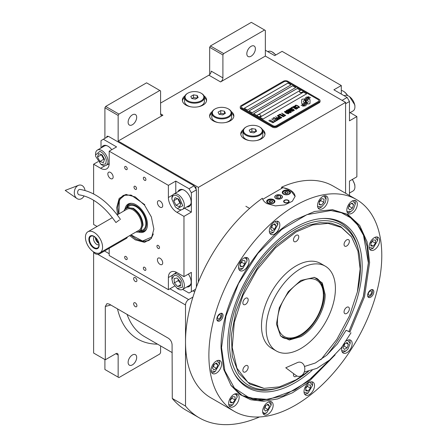 <?xml version="1.0" encoding="UTF-8"?>
<svg xmlns="http://www.w3.org/2000/svg" width="447" height="447" viewBox="0 0 447 447"><rect width="100%" height="100%" fill="white"/><g stroke="black" fill="none" stroke-linecap="round" stroke-linejoin="round"><path stroke-width="0.67" d="M209.665 74.582L209.665 47.309L210.442 45.957L223.684 53.601L264.574 29.994L265.35 30.446L265.35 56.076L220.567 81.93A3.302 1.905 -60 0 0 222.902 77.884L211.219 71.14A3.302 1.905 120 0 1 208.883 75.185L160.596 103.067M104.905 138.363L104.905 107.788L105.682 106.436L118.924 114.086L159.814 90.473L160.596 90.925L160.596 113.856A3.302 1.905 -60 0 0 161.278 115.371A3.302 1.905 -60 0 0 162.931 115.209L118.148 141.062L198.367 187.377L198.367 282.057M212.241 111.538A12.114 6.996 0 0 0 209.621 115.879A12.114 6.996 0 0 0 213.169 120.83A12.114 6.996 0 0 0 226.372 122.344A12.114 6.996 0 0 0 233.854 115.879A12.114 6.996 0 0 0 231.228 111.538M184.98 95.798A12.114 6.996 0 0 0 182.359 100.145A12.114 6.996 0 0 0 185.907 105.09A12.114 6.996 0 0 0 199.111 106.604A12.114 6.996 0 0 0 206.592 100.145A12.114 6.996 0 0 0 203.966 95.798M243.397 129.524A12.114 6.996 0 0 0 240.771 133.871A12.114 6.996 0 0 0 244.325 138.816A12.114 6.996 0 0 0 257.528 140.33A12.114 6.996 0 0 0 265.004 133.871A12.114 6.996 0 0 0 262.383 129.524M265.35 56.076L345.576 102.391L198.367 187.377M222.902 77.884L222.902 54.953L209.665 47.309M105.682 106.436L146.577 82.829L159.814 90.473M128.116 122.266A6.057 3.498 120 0 0 129.373 125.043A6.057 3.498 120 0 0 134.039 123.417A6.057 3.498 120 0 0 136.681 117.321A6.057 3.498 120 0 0 135.43 114.549A6.057 3.498 120 0 0 130.759 116.17A6.057 3.498 120 0 0 128.116 122.266M118.924 114.086L118.148 115.432L118.148 141.062M231.647 113.208A12.114 6.996 180 0 1 233.792 116.555M211.822 113.208A12.114 6.996 0 0 0 209.677 116.555M204.391 97.468A12.114 6.996 180 0 1 206.536 100.815M184.561 97.468A12.114 6.996 0 0 0 182.415 100.815M262.802 131.195A12.114 6.996 180 0 1 264.948 134.541M242.978 131.195A12.114 6.996 0 0 0 240.827 134.541M104.905 107.788L118.148 115.432M192.92 290.807L194.68 291.824M192.942 297.087L188.634 299.574A4.409 2.542 120 0 0 185.516 304.971L185.516 406.088A145.392 83.947 120 0 0 199.273 417.844A145.392 83.947 120 0 0 259.528 416.956M345.576 193.244L345.576 102.391M246.817 53.735A6.057 3.498 120 0 0 248.068 56.512A6.057 3.498 120 0 0 252.739 54.886A6.057 3.498 120 0 0 255.382 48.79A6.057 3.498 120 0 0 254.125 46.019A6.057 3.498 120 0 0 249.46 47.639A6.057 3.498 120 0 0 246.817 53.735M223.684 53.601L222.902 54.953M210.442 45.957L251.331 22.35L264.574 29.994M104.905 359.55L104.905 369.501L118.148 377.145L118.148 355.052A3.302 1.905 -60 0 0 117.46 353.538A3.302 1.905 -60 0 0 115.812 353.7L105.296 359.774L93.613 353.029L93.613 251.907A4.409 2.542 -60 0 1 93.613 251.896M136.916 305.692A2.313 1.335 -120 0 0 135.905 303.362A2.313 1.335 -120 0 0 134.122 302.742A2.313 1.335 -120 0 0 133.647 303.804A2.313 1.335 -120 0 0 134.653 306.128A2.313 1.335 -120 0 0 136.436 306.748A2.313 1.335 -120 0 0 136.916 305.692M136.916 280.509A2.313 1.335 -120 0 0 135.905 278.179A2.313 1.335 -120 0 0 134.122 277.559A2.313 1.335 -120 0 0 133.647 278.621A2.313 1.335 -120 0 0 134.653 280.945A2.313 1.335 -120 0 0 136.436 281.565A2.313 1.335 -120 0 0 136.916 280.509M105.296 359.774L105.296 306.48L106.939 303.63L109.191 304.072L168.312 338.206C170.57 339.754 171.821 341.899 172.078 344.654L172.279 398.445L185.516 406.088M172.279 398.445A145.392 83.947 120 0 0 186.036 410.201L199.273 417.844M160.596 345.911L160.596 352.638L159.814 353.985L118.924 377.592L118.148 377.145M128.116 362.394A6.057 3.498 120 0 0 129.373 365.165A6.057 3.498 120 0 0 134.039 363.545A6.057 3.498 120 0 0 136.681 357.449A6.057 3.498 120 0 0 135.43 354.678A6.057 3.498 120 0 0 130.759 356.298A6.057 3.498 120 0 0 128.116 362.394M304.463 99.592L304.463 99.547A9.588 5.537 0 0 1 304.496 99.083L303.044 99.083A1.375 0.793 0 0 0 301.669 99.877L301.669 103.106A1.375 0.793 0 0 0 302.071 103.67A1.375 0.793 0 0 0 303.044 103.9L303.228 103.9A6.387 3.688 0 0 0 304.53 102.659A2.419 1.397 0 0 1 304.139 102.48A2.419 1.397 0 0 1 303.435 101.491A2.419 1.397 0 0 1 304.558 100.312A9.588 5.537 180 0 1 304.463 99.592A9.588 5.537 180 0 1 304.463 99.569M304.502 102.698A2.419 1.397 180 0 1 304.139 102.525A2.419 1.397 180 0 1 303.435 101.536A2.419 1.397 180 0 1 303.435 101.514L303.435 101.491M320.058 100.636A3.302 1.905 180 0 0 319.091 99.29L287.941 81.304A3.302 1.905 180 0 0 283.264 81.304L241.207 105.587A3.302 1.905 180 0 0 240.24 106.934A3.302 1.905 180 0 0 241.207 108.28L241.207 109.135L272.363 127.121A3.302 1.905 180 0 0 277.034 127.121L319.091 102.844A3.302 1.905 180 0 0 320.058 101.491L320.058 100.636A3.302 1.905 180 0 1 319.091 101.989L319.091 102.844M241.207 109.135A3.302 1.905 180 0 1 240.24 107.788L240.24 106.934M276.257 125.775L318.314 101.491A2.201 1.274 0 0 0 318.957 100.592A2.201 1.274 0 0 0 318.314 99.692L287.158 81.706A2.201 1.274 0 0 0 284.046 81.706L241.983 105.989A2.201 1.274 0 0 0 241.341 106.889A2.201 1.274 0 0 0 241.983 107.788L273.139 125.775A2.201 1.274 0 0 0 276.257 125.775L276.257 125.819A2.201 1.274 180 0 1 273.139 125.819L241.983 107.833A2.201 1.274 180 0 1 241.341 106.934A2.201 1.274 180 0 1 241.341 106.911M291.053 84.857L287.941 83.058L244.325 108.235L247.437 110.035L291.053 84.857M295.724 87.551L292.612 85.751L248.996 110.934L252.108 112.733L295.724 87.551M300.401 90.249L297.283 88.45L253.667 113.633L256.785 115.432L300.401 90.249M306.631 93.848L303.513 92.048L259.897 117.231L263.015 119.031L306.631 93.848M305.24 101.609A8.381 4.839 180 0 1 305.24 101.631L305.24 101.586A8.381 4.839 0 0 1 305.206 102.033A5.677 3.28 0 0 1 303.474 104.101A65.262 37.677 0 0 1 301.122 105.336L303.854 105.084A10.113 5.839 0 0 0 305.228 103.95A5.275 3.045 0 0 0 305.849 102.514A5.275 3.045 0 0 0 305.821 102.173L305.821 102.218A197.261 113.89 180 0 1 305.597 100.977A8.309 4.8 180 0 1 305.558 100.514A8.309 4.8 180 0 1 305.558 100.491M305.24 101.586A8.381 4.839 0 0 0 304.988 100.407A6.012 3.47 0 0 1 304.804 99.547A6.012 3.47 0 0 1 305.022 98.619L305.022 98.664A6.012 3.47 0 0 0 304.804 99.575M305.558 100.514L305.558 100.469A8.309 4.8 0 0 1 305.748 99.457A5.459 3.151 0 0 1 307.34 97.826A39.185 22.624 0 0 1 309.218 96.87L306.486 97.111A6.342 3.66 0 0 0 305.022 98.619M305.558 100.469A8.309 4.8 0 0 0 305.597 100.933A197.261 113.89 0 0 0 305.821 102.173M306.106 103.05L306.106 103.095A8.381 4.839 180 0 0 306.173 102.486A8.381 4.839 180 0 1 306.173 102.486L306.173 102.441A8.381 4.839 0 0 1 306.106 103.05A6.331 3.654 0 0 1 304.72 104.911A13.751 7.94 0 0 1 302.524 106.14L305.206 105.883A5.979 3.453 0 0 0 306.782 103.995A7.264 4.196 0 0 0 306.854 103.408A7.264 4.196 0 0 0 306.703 102.559L306.703 102.603A15.919 9.191 180 0 1 306.452 101.609A5.168 2.984 180 0 1 306.435 101.34A5.168 2.984 180 0 1 306.435 101.318L306.435 101.296A5.168 2.984 0 0 0 306.452 101.564A15.919 9.191 0 0 0 306.703 102.559M306.173 102.441A8.381 4.839 0 0 0 305.988 101.424A6.258 3.615 0 0 1 305.843 100.653A6.258 3.615 0 0 1 305.994 99.865L305.994 99.91A6.258 3.615 0 0 0 305.843 100.676M306.435 101.296A5.168 2.984 0 0 1 306.977 99.966A8.694 5.018 0 0 1 308.642 98.636A22.121 12.773 0 0 1 310.576 97.653L307.927 97.921A6.532 3.772 0 0 0 305.994 99.865M307.201 103.9L308.653 103.9A1.375 0.793 0 0 0 310.028 103.106L310.028 99.877A1.375 0.793 0 0 0 308.653 99.083L308.475 99.083A6.381 3.688 0 0 0 307.173 100.318A2.419 1.397 0 0 1 308.274 101.491A2.419 1.397 0 0 1 307.145 102.67A9.605 5.543 0 0 1 307.234 103.436A9.605 5.543 0 0 1 307.201 103.9A9.605 5.543 180 0 0 307.234 103.48L307.234 103.436M304.463 99.547A9.588 5.537 0 0 0 304.558 100.312M295.277 106.017L295.657 106.28L295.679 105.693L296.529 105.492L298.931 106.878L298.579 107.364L297.562 107.381L298.808 107.71L299.518 107.302L298.685 106.347L296.584 105.263L295.517 105.207L295.081 105.559L295.277 106.017M297.361 108.643L297.763 108.314L297.562 107.856L295.69 106.643L294.349 106.174L293.361 106.548L295.439 108.224L297.361 108.643M296.244 109.291L292.573 106.911L291.226 107.688L291.723 107.973L292.846 107.33L296.244 109.291M293.925 110.627L294.327 110.297L294.132 109.839L292.254 108.627L290.913 108.152L289.93 108.532L292.003 110.202L293.925 110.627M288.091 109.498L290.634 111.571L287.348 109.928L291.243 112.175L291.578 111.985L288.656 109.649L292.696 111.337L293.031 111.141L289.136 108.895L291.98 110.795L288.091 109.498M287.723 111.912L289.779 112.929L290.941 112.348L287.047 110.102L286.046 110.772L287.723 111.912M288.365 113.834L288.768 113.51L288.572 113.046L286.695 111.834L285.354 111.364L284.37 111.744L286.443 113.415L288.365 113.834M281.783 113.141L283.381 114.32L282.415 114.879L282.912 115.17L283.879 114.605L284.957 115.231L283.839 115.874L284.337 116.164L285.678 115.387L281.599 113.292M280.14 114.086L284.035 116.337L279.956 114.236M283.292 116.768L279.621 114.387L278.274 115.164L278.772 115.449L279.895 114.806L283.292 116.768M277.978 115.337L281.873 117.583L277.794 115.488M278.727 117.969L280.185 118.466L281.353 117.885L277.229 115.767L278.973 116.773L278.196 117.315L278.727 117.969M277.045 118.936L278.503 119.433L279.671 118.857L275.553 116.74L277.291 117.74L276.52 118.287L277.045 118.936M272.754 118.354L273.251 118.639L274.369 117.991L275.698 118.757L274.726 119.321L275.223 119.606L276.196 119.047L277.269 119.667L276.151 120.316L276.648 120.601L277.989 119.824L274.095 117.578L272.754 118.354M274.519 121.355L274.933 121.595L276.347 120.774L275.933 120.534L275.335 120.88L271.636 118.997L275.112 121.008L274.519 121.355M272.799 122.344L273.212 122.584L274.631 121.763L273.62 121.869L269.915 119.992L273.396 121.997L272.799 122.344M269.021 120.506L272.916 122.757L268.837 120.662M297.227 108.051L296.629 108.392L295.663 108.096L293.953 106.978L294.26 106.509L297.004 107.705L297.16 108.23L296.031 108.308L293.897 106.816M293.796 110.035L293.198 110.375L292.226 110.074L290.516 108.956L290.829 108.492L293.567 109.683L293.729 110.213L292.595 110.292L290.466 108.8M289.058 111.521L290.22 112.191L289.511 112.599L288.622 112.348L288.354 111.929L289.058 111.521M287.421 111.61L286.583 111.04L287.32 110.515L288.561 111.236L287.421 111.655L286.583 111.04M288.237 113.242L287.639 113.588L286.667 113.287L284.957 112.169L285.27 111.7L288.008 112.895L288.17 113.421L287.035 113.499L284.901 112.007M278.732 117.583L279.47 117.058L280.71 117.779L279.811 118.204L278.732 117.583L279.28 118.075L280.001 118.231L280.71 117.779M277.051 118.55L277.788 118.03L279.034 118.746L278.129 119.17L277.051 118.55L277.352 118.902L278.325 119.198L279.034 118.746M244.358 108.258L287.941 83.103L291.014 84.88M249.035 110.957L292.612 85.802L295.69 87.573M253.706 113.655L297.283 88.495L300.362 90.272M259.936 117.254L303.513 92.093L306.592 93.87M318.957 100.636L318.957 100.592A2.201 1.274 180 0 1 318.957 100.636A2.201 1.274 180 0 1 318.314 101.536L276.257 125.819M241.207 108.28L272.363 126.272L272.363 127.121M319.091 101.989L277.034 126.272A3.302 1.905 180 0 1 272.363 126.272M305.24 101.631A8.381 4.839 180 0 1 305.206 102.078A5.677 3.28 180 0 1 303.474 104.145A65.262 37.677 180 0 1 301.194 105.347M306.486 97.111L306.486 97.155A6.342 3.66 0 0 0 305.022 98.664M307.329 97.234L306.486 97.155M308.307 96.736L307.329 97.278M309.145 96.904L308.307 96.781M305.849 102.536A5.275 3.045 0 0 0 305.821 102.218M306.854 103.43A7.264 4.196 0 0 0 306.703 102.603M310.503 97.686L307.927 97.966A6.532 3.772 0 0 0 305.994 99.91M306.106 103.095A6.331 3.654 180 0 1 304.72 104.956A13.751 7.94 180 0 1 302.602 106.151M310.028 103.106L310.028 99.921A1.375 0.793 0 0 0 308.653 99.128L308.475 99.128A6.381 3.688 0 0 0 307.195 100.329M308.274 101.491L308.274 101.536A2.419 1.397 180 0 1 308.274 101.536A2.419 1.397 180 0 1 307.156 102.715M304.491 99.128L303.044 99.128A1.375 0.793 0 0 0 301.669 99.921M295.517 105.207L295.182 105.447M296.104 105.157L295.791 105.196M296.584 105.263L296.104 105.207M296.992 105.414L296.584 105.308M297.439 105.632L296.992 105.458M298.685 106.347L297.439 105.676M299.06 106.609L298.685 106.392M298.071 107.375L297.786 107.297M298.35 107.403L298.071 107.42M298.914 107.174L298.579 107.409M297.758 108.319L295.238 106.47L294.037 106.207L293.366 106.593M296.428 109.185L292.573 106.956L291.265 107.71M294.327 110.303L291.802 108.453L290.6 108.191L289.935 108.571M290.634 111.571L287.387 109.951M291.545 112.001L288.656 109.649M292.992 111.163L288.952 109.046M291.98 110.795L288.125 109.526M290.902 112.37L287.047 110.146L286.058 110.8M290.22 112.191L289.315 112.661L288.321 112.046M288.561 111.236L287.421 111.655M288.768 113.516L286.242 111.661L285.041 111.398L284.37 111.784M283.381 114.32L282.454 114.901M284.957 115.231L283.879 115.896M285.639 115.41L281.783 113.186M283.996 116.36L280.14 114.13M283.476 116.661L279.621 114.432L278.313 115.186M281.833 117.606L277.978 115.382M281.314 117.907L277.269 115.79M278.973 116.773L278.207 117.343M279.632 118.88L275.592 116.762M277.291 117.74L276.531 118.31M275.698 118.757L274.765 119.343M277.269 119.667L276.19 120.338M277.95 119.846L274.095 117.622L272.793 118.377M276.313 120.796L275.335 120.925L271.675 119.019M275.112 121.008L274.553 121.377M274.592 121.785L273.62 121.914L269.954 120.014M273.396 121.997L272.838 122.366M272.877 122.78L269.021 120.55M299.423 91.501A1.76 1.017 0 0 0 299.417 91.601A1.76 1.017 0 0 0 299.898 92.3A1.76 1.017 180 0 0 301.831 92.546A1.76 1.017 180 0 0 302.943 91.601L302.943 91.4A1.76 1.017 180 0 1 301.831 92.345A1.76 1.017 180 0 1 299.898 92.099A1.76 1.017 0 0 1 299.417 91.4A1.76 1.017 0 0 1 299.607 90.937A2.095 2.095 0 0 1 302.748 90.937A1.76 1.017 180 0 1 302.943 91.4M302.463 90.696A1.76 1.017 180 0 1 302.748 90.937M257.366 115.779A1.76 1.017 0 0 0 257.36 115.879A1.76 1.017 0 0 0 257.841 116.583A1.76 1.017 180 0 0 259.774 116.829A1.76 1.017 180 0 0 260.88 115.879L260.88 115.678A1.76 1.017 180 0 1 259.774 116.628A1.76 1.017 180 0 1 257.841 116.376A1.76 1.017 0 0 1 257.36 115.678A1.76 1.017 0 0 1 257.55 115.22A2.095 2.095 0 0 1 260.69 115.22A1.76 1.017 180 0 1 260.88 115.678M260.4 114.98A1.76 1.017 180 0 1 260.69 115.22M262.741 199.317L282.867 187.701A16.522 9.538 180 0 1 290.276 190.171A16.522 9.538 180 0 1 295.109 196.635M281.241 195.384A3.744 2.162 0 0 0 277.157 194.914A3.744 2.162 0 0 0 274.849 196.915A3.744 2.162 0 0 0 275.944 198.44A3.744 2.162 0 0 0 280.023 198.909A3.744 2.162 0 0 0 282.336 196.915A3.744 2.162 0 0 0 281.241 195.384M288.326 200.284A2.755 1.592 180 0 1 289.136 201.413A2.755 1.592 180 0 1 287.432 202.877A2.755 1.592 180 0 1 284.432 202.536A2.755 1.592 180 0 1 283.627 201.413A2.755 1.592 180 0 1 285.326 199.943A2.755 1.592 180 0 1 288.326 200.284M289.298 190.729A4.129 2.386 0 0 0 284.8 190.215A4.129 2.386 0 0 0 282.253 192.417A4.129 2.386 0 0 0 283.459 194.104A4.129 2.386 0 0 0 287.963 194.618A4.129 2.386 0 0 0 290.511 192.417A4.129 2.386 0 0 0 289.298 190.729M273.726 199.725A4.129 2.386 0 0 0 269.223 199.206A4.129 2.386 0 0 0 266.675 201.413A4.129 2.386 0 0 0 267.882 203.094A4.129 2.386 0 0 0 272.385 203.614A4.129 2.386 0 0 0 274.933 201.413A4.129 2.386 0 0 0 273.726 199.725M283.655 191.428L283.968 191.249A3.414 1.972 0 0 0 283.968 194.037A3.414 1.972 0 0 0 288.796 194.037A3.414 1.972 0 0 0 288.796 191.249A3.414 1.972 0 0 0 283.968 191.249L283.655 191.428A3.855 2.224 0 0 0 282.526 193.003A3.855 2.224 0 0 0 282.571 193.333M289.108 191.428L288.796 191.249L289.108 191.428A3.855 2.224 0 0 1 290.237 193.003L290.237 193.272M288.226 192.925L287.728 191.864L285.884 191.579L284.538 192.355L285.03 193.422L286.873 193.707L288.226 192.925M285.884 191.579L285.644 193.517M287.114 193.568L285.884 193.378M287.728 191.864L287.728 193.21M290.192 193.333A3.855 2.224 0 0 0 290.237 193.003M268.077 200.418L268.39 200.239A3.414 1.972 0 0 0 268.39 203.027A3.414 1.972 0 0 0 273.218 203.027A3.414 1.972 0 0 0 273.218 200.239A3.414 1.972 0 0 0 268.39 200.239L268.077 200.418A3.855 2.224 0 0 0 266.948 201.994A3.855 2.224 0 0 0 266.993 202.329M273.53 200.418L273.218 200.239L273.53 200.418A3.855 2.224 0 0 1 274.659 201.994L274.659 202.267M272.648 201.921L272.15 200.854L270.312 200.569L268.96 201.351L269.452 202.413L271.295 202.698L272.648 201.921M270.312 200.569L270.066 202.508M271.536 202.558L270.312 202.368M272.15 200.854L272.15 202.206M274.614 202.329A3.855 2.224 0 0 0 274.659 201.994M288.527 200.854A2.352 1.358 180 0 1 287.717 202.53A2.352 1.358 180 0 1 284.717 202.368A2.352 1.358 0 0 1 284.231 200.854A2.352 1.358 0 0 1 288.047 200.452A2.352 1.358 180 0 1 288.527 200.854L288.896 201.329A2.755 1.592 180 0 1 289.092 201.692M284.231 200.854L283.867 201.329A2.755 1.592 0 0 0 283.672 201.692M275.866 195.339L275.866 195.339A3.855 2.224 0 0 0 275.866 198.485A3.855 2.224 0 0 0 281.319 198.485A3.855 2.224 0 0 0 281.319 195.339L281.319 195.339A3.855 2.224 0 0 0 275.866 195.339M280.392 195.875L277.933 195.495L276.134 196.535L276.794 197.954L279.252 198.334L281.051 197.295L280.392 195.875L280.392 197.675M277.933 195.495L277.933 198.127M335.116 354.879L307.352 383.124L292.45 392.79L277.665 398.925L263.59 401.289L250.801 399.774L239.815 394.444L231.071 385.521L223.606 369.099L221.064 348.302C220.036 303.066 255.65 241.386 295.338 219.656L314.621 211.459L332.574 209.71L347.917 214.487L359.69 225.444L367.088 241.827L369.613 262.54L364.517 296.707L349.917 332.076M356.471 199.535L333.104 186.047A122.266 70.587 120 0 0 281.599 187.164L290.276 190.092L295.115 196.378L292.332 201.256L284.912 204.871L275.369 205.911L266.909 203.586C264.512 202.173 262.987 200.401 262.344 198.278A122.266 70.587 120 0 0 185.516 341.843A122.266 70.587 120 0 0 210.839 397.813L234.206 411.301A122.266 70.587 120 0 0 328.422 378.548A122.266 70.587 120 0 0 381.788 255.505A122.266 70.587 120 0 0 356.471 199.535A122.266 70.587 120 0 0 262.255 232.295A122.266 70.587 120 0 0 208.883 355.331A122.266 70.587 120 0 0 234.206 411.301M281.599 187.164L281.599 188.433M216.84 319.057A4.409 2.542 -60 0 1 218.762 314.627A4.409 2.542 -60 0 1 222.153 313.448A4.409 2.542 -60 0 1 223.07 315.465A4.409 2.542 -60 0 1 221.148 319.896A4.409 2.542 -60 0 1 217.75 321.075A4.409 2.542 -60 0 1 216.84 319.057M367.607 295.378A4.409 2.542 -60 0 1 369.529 290.947A4.409 2.542 -60 0 1 372.927 289.762A4.409 2.542 -60 0 1 373.837 291.779A4.409 2.542 -60 0 1 371.915 296.216A4.409 2.542 -60 0 1 368.518 297.395A4.409 2.542 -60 0 1 367.607 295.378M238.514 267.267A7.437 4.291 120 0 0 240.056 270.67A7.437 4.291 120 0 0 245.783 268.675A7.437 4.291 120 0 0 249.029 261.193A7.437 4.291 120 0 0 247.487 257.79A7.437 4.291 120 0 0 241.76 259.785A7.437 4.291 120 0 0 238.514 267.267M269.317 230.965A7.437 4.291 120 0 0 270.854 234.368A7.437 4.291 120 0 0 276.587 232.379A7.437 4.291 120 0 0 279.833 224.897A7.437 4.291 120 0 0 278.291 221.494A7.437 4.291 120 0 0 272.564 223.483A7.437 4.291 120 0 0 269.317 230.965M317.515 205.57A7.437 4.291 120 0 0 319.057 208.972A7.437 4.291 120 0 0 324.785 206.978A7.437 4.291 120 0 0 328.031 199.496A7.437 4.291 120 0 0 326.494 196.093A7.437 4.291 120 0 0 320.762 198.082A7.437 4.291 120 0 0 317.515 205.57M346.805 210.202A7.437 4.291 120 0 0 348.347 213.605A7.437 4.291 120 0 0 354.074 211.615A7.437 4.291 120 0 0 357.321 204.134A7.437 4.291 120 0 0 355.778 200.731A7.437 4.291 120 0 0 350.051 202.72A7.437 4.291 120 0 0 346.805 210.202M369.082 246.755A7.437 4.291 120 0 0 370.624 250.164A7.437 4.291 120 0 0 376.352 248.169A7.437 4.291 120 0 0 379.598 240.687A7.437 4.291 120 0 0 378.056 237.284A7.437 4.291 120 0 0 372.329 239.274A7.437 4.291 120 0 0 369.082 246.755M342.173 346.693A7.437 4.291 120 0 0 341.648 349.643A7.437 4.291 120 0 0 343.184 353.052A7.437 4.291 120 0 0 348.917 351.057A7.437 4.291 120 0 0 352.163 343.575A7.437 4.291 120 0 0 350.621 340.173A7.437 4.291 120 0 0 346.185 341.011M304.01 391.639A7.437 4.291 120 0 0 305.552 395.042A7.437 4.291 120 0 0 311.28 393.053A7.437 4.291 120 0 0 314.526 385.571A7.437 4.291 120 0 0 312.984 382.163A7.437 4.291 120 0 0 307.257 384.157A7.437 4.291 120 0 0 304.01 391.639M262.64 411.346A7.437 4.291 120 0 0 264.183 414.749A7.437 4.291 120 0 0 269.91 412.754A7.437 4.291 120 0 0 273.156 405.273A7.437 4.291 120 0 0 271.62 401.87A7.437 4.291 120 0 0 265.887 403.859A7.437 4.291 120 0 0 262.64 411.346M228.624 403.479A7.437 4.291 120 0 0 230.166 406.882A7.437 4.291 120 0 0 235.893 404.893A7.437 4.291 120 0 0 239.139 397.411A7.437 4.291 120 0 0 237.603 394.003A7.437 4.291 120 0 0 231.87 395.997A7.437 4.291 120 0 0 228.624 403.479M211.073 370.155A7.437 4.291 120 0 0 212.616 373.558A7.437 4.291 120 0 0 218.343 371.563A7.437 4.291 120 0 0 221.589 364.082A7.437 4.291 120 0 0 220.053 360.679A7.437 4.291 120 0 0 214.32 362.673A7.437 4.291 120 0 0 211.073 370.155M332.06 209.665L346.878 214.348L356.08 221.986L362.919 232.809L367.127 246.403L368.551 262.249L363.472 296.3L348.928 331.534M329.506 360.098L307.268 381.799L283.739 395.735L261.311 400.495L242.24 395.589L230.769 385.096M320.873 359.74L336.887 339.312L349.42 316.023L357.393 291.869L360.126 268.915L357.935 250.99L351.504 236.837L341.324 227.439L328.076 223.377L312.66 224.914L296.115 231.954L275.553 247.744L257.165 269.703L242.911 295.484L234.301 322.371L232.239 347.515L236.949 368.239L247.929 382.347L264.026 388.354L279.498 386.845L296.115 379.782L308.296 371.401M351.37 236.647L340.798 226.674L331.059 223.07L319.94 222.623L307.882 225.361L295.338 231.177L276.671 245.152L259.618 264.311L245.638 287.019L235.938 311.302L231.35 335.088L232.278 356.309L238.637 373.156L249.873 384.163L263.797 388.331M300.792 280.448L314.437 277.397L322.298 282.962L325.142 294.506C325.477 309.341 313.805 329.562 300.792 336.692L289.371 339.999L280.615 335.971L276.469 324.109L279.28 307.799L288.242 291.712L300.792 280.448M313.984 277.313L317.085 278.548L322.315 284.571L324.153 294.176C324.488 308.883 312.911 328.936 300.01 335.999L290.773 339.212L282.94 337.692L280.319 335.619M300.792 348.543A48.963 28.267 -60 0 1 276.307 350.968A48.963 28.267 -60 0 1 268.803 311.738A48.963 28.267 -60 0 1 300.792 268.591A48.963 28.267 120 0 1 325.271 266.166A48.963 28.267 120 0 1 332.775 305.402A48.963 28.267 120 0 1 300.792 348.543M276.307 350.968L271.636 348.269A48.963 28.267 -60 0 1 264.132 309.039A48.963 28.267 -60 0 1 296.115 265.892A48.963 28.267 120 0 1 320.594 263.467L325.271 266.166M346.704 307.329A3.744 2.162 120 0 0 344.257 310.631A3.744 2.162 120 0 0 344.833 313.632A3.744 2.162 120 0 0 346.704 313.448A3.744 2.162 120 0 0 349.152 310.145A3.744 2.162 120 0 0 348.576 307.145A3.744 2.162 120 0 0 346.704 307.329M346.704 239.877A3.744 2.162 120 0 0 344.257 243.179A3.744 2.162 120 0 0 344.833 246.18A3.744 2.162 120 0 0 346.704 245.995A3.744 2.162 120 0 0 349.152 242.693A3.744 2.162 120 0 0 348.576 239.693A3.744 2.162 120 0 0 346.704 239.877M296.115 235.362A3.744 2.162 120 0 0 293.668 238.659A3.744 2.162 120 0 0 294.243 241.659A3.744 2.162 120 0 0 296.115 241.475A3.744 2.162 120 0 0 298.562 238.178A3.744 2.162 120 0 0 297.987 235.178A3.744 2.162 120 0 0 296.115 235.362M245.526 298.294A3.744 2.162 120 0 0 243.079 301.591A3.744 2.162 120 0 0 243.654 304.597A3.744 2.162 120 0 0 245.526 304.407A3.744 2.162 120 0 0 247.973 301.11A3.744 2.162 120 0 0 247.398 298.11A3.744 2.162 120 0 0 245.526 298.294M245.526 365.747A3.744 2.162 120 0 0 243.079 369.043A3.744 2.162 120 0 0 243.654 372.044A3.744 2.162 120 0 0 245.526 371.859A3.744 2.162 120 0 0 247.973 368.563A3.744 2.162 120 0 0 247.398 365.562A3.744 2.162 120 0 0 245.526 365.747M293.64 373.664A3.744 2.162 120 0 0 294.243 376.564A3.744 2.162 120 0 0 296.115 376.38A3.744 2.162 120 0 0 296.763 375.91M371.328 289.701A3.772 2.179 120 0 1 372.435 290.595A3.772 2.179 120 0 1 372.608 291.589A3.772 2.179 -60 0 1 368.993 296.557L368.054 296.685A4.409 2.542 -60 0 1 367.881 296.702M372.435 290.595L372.077 289.717A4.409 2.542 120 0 0 372.005 289.561M368.993 296.557A3.772 2.179 -60 0 1 367.669 296.048M368.306 294.076A2.313 1.335 120 0 0 368.786 295.132A2.313 1.335 120 0 0 370.569 294.512A2.313 1.335 120 0 0 371.58 292.187A2.313 1.335 120 0 0 371.099 291.126A2.313 1.335 120 0 0 369.317 291.746A2.313 1.335 120 0 0 368.306 294.076M221.237 313.241A4.409 2.542 -60 0 1 221.304 313.397L221.662 314.275A3.772 2.179 -60 0 1 221.841 315.275A3.772 2.179 120 0 1 218.225 320.236L217.281 320.365A4.409 2.542 120 0 1 217.113 320.382M220.561 313.381A3.772 2.179 -60 0 1 221.662 314.275M216.896 319.728A3.772 2.179 120 0 0 218.225 320.236M220.807 315.867A2.313 1.335 120 0 0 220.332 314.805A2.313 1.335 120 0 0 218.549 315.426A2.313 1.335 120 0 0 217.538 317.756A2.313 1.335 120 0 0 218.019 318.812A2.313 1.335 120 0 0 219.801 318.197A2.313 1.335 120 0 0 220.807 315.867M269.871 233.362A7.158 4.135 120 0 0 272.782 232.742L273.408 232.384L277.844 224.696L277.844 223.975A7.158 4.135 120 0 0 276.922 221.142M269.357 231.697L273.408 232.384M277.844 224.696L275.229 221.528M274.754 229.177L276.106 225.696L274.754 223.779L272.055 225.338L270.709 228.814L272.055 230.736L274.754 229.177L271.642 227.378L272.541 225.059M276.106 225.696L273.765 224.349M271.156 227.657L271.642 227.378M211.632 372.547A7.158 4.135 120 0 0 214.543 371.932L215.163 371.569L219.606 363.88L219.606 363.16A7.158 4.135 120 0 0 218.684 360.332M211.118 370.887L215.163 371.569M219.606 363.88L216.985 360.718M216.516 368.362L217.862 364.886L216.516 362.97L213.817 364.523L212.465 368.004L213.817 369.92L216.516 368.362L213.398 366.562L214.297 364.249M217.862 364.886L215.527 363.54M212.917 366.842L213.398 366.562M369.127 247.487L373.172 248.174L372.552 248.532A7.158 4.135 120 0 1 369.641 249.152M372.552 248.532L373.172 248.174L377.614 240.486L377.614 239.765A7.158 4.135 120 0 0 376.692 236.932M377.614 240.486L374.994 237.323M375.508 240.14L373.172 239.933L370.837 242.838L370.837 245.956L373.172 246.163L375.508 243.257L375.508 240.14M375.508 243.257L372.396 241.458L372.396 240.899M370.837 243.397L372.396 241.458M373.172 246.163L370.837 244.816M228.668 404.211L228.87 404.552L232.714 404.898L237.156 397.204L236.558 394.986L234.535 394.042M229.182 405.876A7.158 4.135 120 0 0 232.094 405.256L232.714 404.898M237.156 397.204L237.156 396.489A7.158 4.135 120 0 0 236.474 393.958A7.158 4.135 120 0 0 236.234 393.656M235.049 399.981L235.049 396.863L232.714 396.657L230.378 399.562L230.378 402.674L232.714 402.887L235.049 399.981L231.937 398.182L231.937 397.623M230.378 400.115L231.937 398.182M232.714 402.887L230.378 401.535M262.685 412.078L264.512 413.358L266.73 412.76L271.173 405.071L268.949 401.914L268.552 401.909M263.199 413.738A7.158 4.135 120 0 0 263.579 413.799A7.158 4.135 120 0 0 266.11 413.117L266.73 412.76M271.173 405.071L271.173 404.351A7.158 4.135 120 0 0 270.251 401.523M269.429 406.077L268.083 404.155L265.384 405.714L264.032 409.189L265.384 411.111L268.083 409.553L269.429 406.077L267.094 404.725M268.083 409.553L264.965 407.753L265.864 405.435M264.484 408.033L264.965 407.753M304.049 392.371L308.1 393.058L307.475 393.416A7.158 4.135 120 0 0 307.48 393.41A7.158 4.135 120 0 1 304.563 394.031M307.475 393.416L308.1 393.058L312.537 385.364L312.537 384.649A7.158 4.135 120 0 0 311.62 381.816M312.537 385.364L309.922 382.202M310.436 385.023L308.1 384.811L305.765 387.722L305.765 390.834L308.1 391.047L310.436 388.136L310.436 385.023M310.436 388.136L307.318 386.342L307.318 385.783M305.765 388.275L307.318 386.342M308.1 391.047L305.765 389.695M341.687 350.375L341.888 350.716L345.738 351.063L347.956 349.096L350.174 343.374L347.559 340.212M342.201 352.04A7.158 4.135 120 0 0 345.112 351.42L345.738 351.063M350.174 343.374L350.174 342.653A7.158 4.135 120 0 0 349.252 339.821M347.084 342.458L344.386 344.017L343.039 347.492L344.386 349.414L347.084 347.855L348.431 344.38L347.084 342.458M348.431 344.38L346.095 343.028M347.084 347.855L343.966 346.056L344.866 343.737M343.486 346.336L343.966 346.056M317.56 206.302L321.605 206.983L325.243 202.698L326.047 199.295L324.153 196.188L323.427 196.132M318.074 207.961A7.158 4.135 120 0 0 320.985 207.347L321.605 206.983M326.047 199.295L326.047 198.574A7.158 4.135 120 0 0 325.125 195.747M321.371 205.095L323.818 202.368L324.053 199.127L321.84 198.619L319.398 201.346L319.164 204.586L321.371 205.095L319.214 203.854M323.818 202.368L320.7 200.569L320.756 199.831M319.342 202.083L320.7 200.569M238.553 267.999L242.604 268.681L247.04 260.992L246.627 259.064L244.425 257.83M239.067 269.658A7.158 4.135 120 0 0 241.978 269.044L242.604 268.681M247.04 260.992L247.04 260.271A7.158 4.135 120 0 0 246.571 258.075A7.158 4.135 120 0 0 246.124 257.444M244.811 264.065L245.045 260.83L242.838 260.316L240.391 263.043L240.156 266.283L242.369 266.798L244.811 264.065L241.698 262.266L241.749 261.529M240.341 263.786L241.698 262.266M242.369 266.798L240.212 265.552M346.844 210.934L347.258 211.532L350.895 211.621L353.443 209.224L355.337 203.933L352.717 200.764M347.358 212.599A7.158 4.135 120 0 0 350.269 211.979L350.895 211.621M355.337 203.933L355.337 203.212A7.158 4.135 120 0 0 354.415 200.379M352.035 203.011L349.347 204.838L348.207 208.319L349.755 209.973L352.443 208.151L353.583 204.67L352.035 203.011M353.583 204.67L351.426 203.424M352.443 208.151L349.325 206.352L349.962 204.419M348.716 206.771L349.325 206.352M348.9 331.518L363.322 296.573L368.356 262.814L363.523 235.357L357.969 225.344L350.521 217.728L341.407 212.744L330.892 210.537L306.972 214.633L281.632 229.529L257.869 253.443L238.525 283.543L225.914 316.225L221.539 347.576L224.852 370.831L234.485 388.169L249.571 398.026L268.753 399.501L294.947 389.957L312.649 377.24L329.299 360.271M363.456 235.2L356.142 222.433L346.565 214.169M241.928 395.411L253.874 399.573L268.613 399.523M326.712 355.242A95.043 54.875 120 0 0 362.154 266.395A95.043 54.875 -60 0 0 324.142 218.438A95.043 54.875 -60 0 0 227.741 343.994A95.043 54.875 120 0 0 234.412 373.854A95.043 54.875 120 0 0 312.095 370.328M357.438 291.656A92.59 53.456 120 0 0 360.416 267.395A92.59 53.456 -60 0 0 358.835 251.773A92.59 53.456 -60 0 0 287.739 234.217A92.59 53.456 -60 0 0 229.479 342.994A92.59 53.456 120 0 0 280.627 387.231L278.973 387.761A94.11 54.333 -60 0 1 234.005 373.1M323.282 218.466A94.11 54.333 -60 0 1 358.46 250.074L358.835 251.773M280.627 387.231A92.59 53.456 120 0 0 308.464 371.362M316.688 278.33A34.145 19.713 -60 0 1 323.377 293.729L323.377 295.076A32.491 18.763 -60 0 1 300.513 334.809A32.491 18.763 120 0 1 300.401 334.876L299.233 335.546A34.145 19.713 120 0 0 299.35 335.479M282.554 337.457A34.145 19.713 120 0 0 299.233 335.546M300.401 334.876A32.491 18.763 120 0 1 277.425 321.672A32.491 18.763 120 0 1 300.289 281.878A32.491 18.763 -60 0 1 323.377 295.076M117.561 214.649L116.695 207.676L119.176 198.395L125.965 194.456L135.262 196.931L144.56 205.167L151.377 216.963L153.869 229.138L151.365 238.452L144.56 242.363L135.279 239.871L129.675 235.636M151.628 238.061L149.002 240.374L143.062 241.525L136.061 239.095L130.68 235.055M194.087 185.807L189.025 188.729L175.783 181.085L168.385 185.354L109.191 151.181L116.589 146.907L103.346 139.263L108.409 136.341L194.087 185.807L196.423 189.852L196.423 287.019M157.417 259.802A3.744 2.162 -120 0 0 159.054 263.574A3.744 2.162 -120 0 0 161.937 264.579A3.744 2.162 -120 0 0 162.714 262.864A3.744 2.162 -120 0 0 161.076 259.092A3.744 2.162 -120 0 0 158.193 258.092A3.744 2.162 -120 0 0 157.417 259.802M157.417 202.569A3.744 2.162 -120 0 0 159.054 206.341A3.744 2.162 -120 0 0 161.937 207.341A3.744 2.162 -120 0 0 162.714 205.626A3.744 2.162 -120 0 0 161.076 201.86A3.744 2.162 -120 0 0 158.193 200.854A3.744 2.162 -120 0 0 157.417 202.569M113.147 177.012A3.744 2.162 -120 0 0 111.51 173.24A3.744 2.162 -120 0 0 108.627 172.24A3.744 2.162 -120 0 0 107.85 173.956A3.744 2.162 -120 0 0 109.487 177.722A3.744 2.162 -120 0 0 112.37 178.727A3.744 2.162 -120 0 0 113.147 177.012M196.423 189.852L191.361 192.774L189.025 188.729M191.361 192.774L191.361 212.113L183.963 216.382L183.963 276.643L191.361 272.368L191.361 291.707L195.59 289.259M182.644 289.371L189.025 293.053L191.361 291.707M109.191 248.308L109.191 255.505L168.385 289.684L174.581 286.102M97.072 226.478L93.613 224.478L93.613 200.245M93.613 193.914L93.613 164.222L98.016 161.68M101.011 147.974L101.011 140.615L103.346 139.263M159.501 247.677A1.816 1.05 -120 0 0 158.707 245.85A1.816 1.05 -120 0 0 157.305 245.364A1.816 1.05 -120 0 0 156.931 246.196A1.816 1.05 -120 0 0 157.724 248.024A1.816 1.05 -120 0 0 159.121 248.51A1.816 1.05 -120 0 0 159.501 247.677M136.564 188.573A1.816 1.05 -120 0 0 135.771 186.74A1.816 1.05 -120 0 0 134.374 186.254A1.816 1.05 -120 0 0 133.994 187.086A1.816 1.05 -120 0 0 134.787 188.919A1.816 1.05 -120 0 0 136.19 189.405A1.816 1.05 -120 0 0 136.564 188.573M127.222 258.724A1.816 1.05 -120 0 0 126.428 256.891A1.816 1.05 -120 0 0 125.026 256.405A1.816 1.05 -120 0 0 124.652 257.237A1.816 1.05 -120 0 0 125.445 259.064A1.816 1.05 -120 0 0 126.842 259.551A1.816 1.05 -120 0 0 127.222 258.724M127.222 168.787A1.816 1.05 -120 0 0 126.428 166.954A1.816 1.05 -120 0 0 125.026 166.468A1.816 1.05 -120 0 0 124.652 167.301A1.816 1.05 -120 0 0 125.445 169.134A1.816 1.05 -120 0 0 126.842 169.62A1.816 1.05 -120 0 0 127.222 168.787M145.912 269.513A1.816 1.05 -120 0 0 145.119 267.686A1.816 1.05 -120 0 0 143.722 267.2A1.816 1.05 -120 0 0 143.342 268.027A1.816 1.05 -120 0 0 144.135 269.859A1.816 1.05 -120 0 0 145.538 270.346A1.816 1.05 -120 0 0 145.912 269.513M145.912 179.577A1.816 1.05 -120 0 0 145.119 177.75A1.816 1.05 -120 0 0 143.722 177.263A1.816 1.05 -120 0 0 143.342 178.096A1.816 1.05 -120 0 0 144.135 179.923A1.816 1.05 -120 0 0 145.538 180.409A1.816 1.05 -120 0 0 145.912 179.577M109.191 151.181L109.191 163.323A12.114 6.996 60 0 1 106.682 168.871A12.114 6.996 60 0 1 100.62 168.268L105.045 165.714M93.613 164.222L100.62 168.268M168.385 289.684L168.385 277.542A12.114 6.996 60 0 1 170.894 271.994A12.114 6.996 60 0 1 176.951 272.592L183.963 276.643M183.963 216.382L176.951 212.336A12.114 6.996 60 0 1 168.385 197.496L172.805 194.942M168.385 185.354L168.385 197.496M111.767 149.695A9.638 5.565 -120 0 0 103.201 145.756A9.638 5.565 -120 0 0 101.665 147.599M108.269 164.138A12.114 6.996 -120 0 0 109.118 164.552M175.783 181.085L175.783 192.942M186.801 206.927A9.638 5.565 -120 0 0 189.17 206.52A9.638 5.565 -120 0 0 191.165 202.105A9.638 5.565 -120 0 0 186.958 192.406A9.638 5.565 -120 0 0 179.532 189.824A9.638 5.565 -120 0 0 177.99 191.668M184.594 208.207L191.361 212.113M186.801 286.974A9.638 5.565 -120 0 0 189.17 286.561A9.638 5.565 -120 0 0 191.165 282.146A9.638 5.565 -120 0 0 188.327 274.117M175.855 272.039A12.114 6.996 -120 0 0 175.788 272.983M187.584 286.521A9.638 5.565 -120 0 0 189.545 286.309M178.772 191.215A9.638 5.565 60 0 1 179.934 189.629M187.584 206.48A9.638 5.565 -120 0 0 189.545 206.268M102.441 147.152A9.638 5.565 60 0 1 103.609 145.56M118.567 214.068L117.757 207.391L119.148 200.105L123.121 195.54L126.434 194.423M196.032 189.176L196.032 187.382L194.473 186.483M108.023 136.564L107.241 136.117L106.855 136.341L106.855 137.24M194.864 289.684L195.339 289.958M196.032 187.382L195.641 187.606L194.864 187.153M107.632 136.793L106.855 136.341M195.641 188.505L195.641 187.606M172.279 196.954L171.888 199.071L175.308 206.888L177.342 208.514L182.784 205.743L179.37 197.552C176.191 194.668 173.827 194.473 172.279 196.954M177.342 208.514L178.118 208.961A8.811 5.09 -120 0 0 182.527 209.403A8.811 5.09 -120 0 0 180.443 196.434A8.811 5.09 -120 0 0 173.715 194.138A8.811 5.09 -120 0 0 172.335 195.752A8.811 5.09 -120 0 0 171.888 198.172L171.888 199.071M191.081 203.284A8.811 5.09 60 0 1 189.534 205.352L182.527 209.403M183.287 189.785A8.811 5.09 -120 0 0 180.722 190.092L173.715 194.138M180.901 203.687L178.683 199.138L175.118 197.669L173.777 200.748L176.001 205.302L179.56 206.771L180.901 203.687M176.001 205.302L179.895 203.05L180.767 203.413M177.805 198.775L179.895 203.05M173.777 200.748L177.448 198.63M174.285 275.285L171.888 279.112L172.827 283.186L177.342 288.555L182.532 287.17L181.856 281.336C179.722 277.19 177.202 275.173 174.285 275.285M177.342 288.555L178.118 289.008A8.811 5.09 -120 0 0 182.527 289.444A8.811 5.09 -120 0 0 183.276 280.755A8.811 5.09 -120 0 0 174.626 273.838A8.811 5.09 -120 0 0 173.715 274.179A8.811 5.09 -120 0 0 171.888 278.213L171.888 279.112M191.081 283.325A8.811 5.09 60 0 1 189.534 285.398L182.527 289.444M180.577 285.946L180.32 281.649L177.085 277.967L174.101 278.582L174.364 282.873L177.599 286.555L180.577 285.946M177.599 286.555L180.51 284.873M174.364 282.873L178.258 280.621L180.404 283.068M178.169 279.207L178.258 280.621M99.871 151.337L95.557 155.003L95.68 156.389L101.011 164.446L105.743 164.01L106.341 159.914C105.319 155.696 103.162 152.835 99.871 151.337M101.011 164.446L101.793 164.898A8.811 5.09 -120 0 0 106.196 165.334A8.811 5.09 -120 0 0 107.883 159.719A8.811 5.09 -120 0 0 100.491 149.913A8.811 5.09 -120 0 0 97.385 150.069A8.811 5.09 -120 0 0 95.557 154.103L95.557 155.003M106.962 145.716A8.811 5.09 -120 0 0 104.397 146.024L97.385 150.069M103.419 162.624L104.531 159.316L102.117 154.841L98.603 153.673L97.496 156.986L99.904 161.462L103.419 162.624M99.904 161.462L103.799 159.216L104.486 159.445M97.496 156.986L101.385 154.74L103.799 159.216M131.01 234.865L142.559 241.022L151.919 236.999L153.332 233.943M123.433 195.367A25.887 14.947 -120 0 0 119.584 200.183L119.338 200.792M142.559 241.022L143.213 241.112A25.887 14.947 -120 0 0 149.309 240.19M144.778 204.681L131.088 195.06L124.646 195.3L120.36 198.831L119.332 200.798L118.896 213.878M138.453 232.049A16.014 9.247 -120 0 0 146.337 229.484A16.014 9.247 -120 0 0 141.576 209.582A16.014 9.247 60 0 0 131.217 203.296A16.014 9.247 60 0 0 125.054 208.844M146.549 229.065A15.511 8.957 60 0 1 140.213 231.457L143.068 225.154C142.492 217.991 139.246 212.37 133.335 208.291L126.451 207.609A15.511 8.957 60 0 1 131.686 203.318M140.459 231.317A14.695 8.482 -120 0 0 146.521 224.344A14.695 8.482 -120 0 0 141.129 210.269A14.695 8.482 60 0 0 126.685 207.469M137.816 232.11L140.218 231.457L143.023 229.836A13.768 7.951 -120 0 0 140.816 210.749A13.768 7.951 60 0 0 129.256 205.989L126.451 207.609L124.685 209.352M349.47 195.495L349.47 181.085L356.868 176.811L356.868 116.555L349.47 120.83L349.47 101.491L345.576 103.743M342.067 100.368L347.129 97.446L349.47 101.491M347.129 97.446L333.892 89.802L341.29 85.528L282.096 51.355L274.698 55.624L265.35 50.232M341.29 85.528L341.29 94.071M356.868 116.555L350.102 112.65M267.831 51.662L267.954 51.595A8.811 5.09 60 0 1 269.06 51.215A8.811 5.09 60 0 1 272.363 52.031A8.811 5.09 60 0 1 275.682 55.054M272.363 52.031L275.894 54.936M344.162 95.731L344.285 95.658A8.811 5.09 60 0 1 347.727 95.624A8.811 5.09 60 0 1 348.688 96.094L349.47 96.546L354.857 104.978L354.918 106.889A8.811 5.09 60 0 1 353.096 110.923L349.47 113.018M348.688 96.094A8.811 5.09 60 0 1 354.845 105.732A8.811 5.09 60 0 1 354.918 106.889M352.247 179.482A8.811 5.09 60 0 1 354.789 185.41A8.811 5.09 60 0 1 354.918 186.93A8.811 5.09 60 0 1 353.096 190.964L349.47 193.059M352.465 179.353L354.806 184.7L354.918 186.93M135.949 232.01L137.754 232.122L141.258 230.088L142.537 225.294C141.973 218.237 138.771 212.699 132.943 208.676L128.155 207.391L124.646 209.408L123.836 211.029M98.625 242.57A3.744 2.162 60 0 1 96.027 238.072M98.826 243.403A4.626 2.671 60 0 1 95.407 237.653A4.626 2.671 -120 0 1 95.407 237.48M94.356 236.703A4.626 2.671 -120 0 0 93.518 238.743A4.626 2.671 60 0 0 95.457 243.313A4.626 2.671 60 0 0 98.977 244.705M98.977 244.855A6.722 3.878 -120 0 0 92.529 236.005A6.722 3.878 -120 0 0 89.478 239.368A6.722 3.878 60 0 0 93.367 247.007A6.722 3.878 60 0 0 98.664 246.632A6.722 3.878 60 0 0 98.977 244.855M99.145 245.207A7.269 4.196 -120 0 0 94.004 236.307A7.269 4.196 -120 0 0 88.864 239.274A7.269 4.196 -120 0 0 94.004 248.174A7.269 4.196 -120 0 0 99.145 245.207M102.57 247.185A12.114 6.996 -120 0 0 97.278 234.993A12.114 6.996 -120 0 0 87.942 231.747A12.114 6.996 -120 0 0 85.433 237.296A12.114 6.996 -120 0 0 90.724 249.487A12.114 6.996 -120 0 0 100.061 252.734A12.114 6.996 -120 0 0 102.57 247.185M100.061 252.734L139 230.25A12.114 6.996 -120 0 0 141.515 224.701A12.114 6.996 -120 0 0 136.223 212.509A12.114 6.996 -120 0 0 126.887 209.263L117.209 214.851M127.294 237.066A3.302 1.905 180 0 1 126.322 238.419L99.843 253.706A3.302 1.905 180 0 1 95.172 253.706A3.302 1.905 180 0 1 94.2 252.359L93.613 251.907M249.236 140.537A9.912 5.722 0 0 1 245.878 139.263A9.912 5.722 180 0 1 242.978 135.218L242.978 131.172A9.912 5.722 180 0 1 245.878 127.121L246.269 126.898A9.365 5.403 180 0 1 259.511 126.898L259.897 127.121L259.511 126.898A9.365 5.403 0 0 1 259.511 134.541A9.365 5.403 0 0 1 246.269 134.541A9.365 5.403 180 0 1 246.269 126.898M256.539 140.537A9.912 5.722 0 0 0 262.802 135.218L262.802 131.172A9.912 5.722 0 0 0 259.897 127.121M262.802 131.172A9.912 5.722 0 0 1 256.684 136.458A9.912 5.722 0 0 1 245.878 135.218A9.912 5.722 180 0 1 242.978 131.172M250.191 132.278L253.879 132.848L256.572 131.289L255.589 129.161L251.901 128.591L249.202 130.15L250.191 132.278L251.901 131.289L251.901 128.591M255.589 129.161L255.589 131.859L251.901 131.289M218.086 122.551A9.912 5.722 0 0 1 214.728 121.277A9.912 5.722 180 0 1 211.822 117.231L211.822 113.186A9.912 5.722 180 0 1 214.728 109.135L215.113 108.912A9.365 5.403 180 0 1 228.356 108.912L228.747 109.135L228.356 108.912A9.365 5.403 0 0 1 228.356 116.555A9.365 5.403 0 0 1 215.113 116.555A9.365 5.403 180 0 1 215.113 108.912M225.389 122.551A9.912 5.722 0 0 0 231.647 117.231L231.647 113.186A9.912 5.722 0 0 0 228.747 109.135M231.647 113.186A9.912 5.722 0 0 1 225.528 118.472A9.912 5.722 0 0 1 214.728 117.231A9.912 5.722 180 0 1 211.822 113.186M219.036 114.292L222.723 114.862L225.422 113.303L224.433 111.174L220.745 110.605L218.047 112.163L219.036 114.292L220.745 113.303L220.745 110.605M224.433 111.174L224.433 113.873L220.745 113.303M190.824 106.816A9.912 5.722 0 0 1 187.466 105.542A9.912 5.722 180 0 1 184.561 101.491L184.561 97.446A9.912 5.722 180 0 1 187.466 93.401L187.852 93.172A9.365 5.403 180 0 1 201.094 93.172L201.485 93.401L201.094 93.172A9.365 5.403 0 0 1 201.094 100.815A9.365 5.403 0 0 1 187.852 100.815A9.365 5.403 180 0 1 187.852 93.172M198.127 106.816A9.912 5.722 0 0 0 204.391 101.491L204.391 97.446A9.912 5.722 0 0 0 201.485 93.401M204.391 97.446A9.912 5.722 0 0 1 198.267 102.732A9.912 5.722 0 0 1 187.466 101.491A9.912 5.722 180 0 1 184.561 97.446M191.774 98.552L195.462 99.122L198.161 97.563L197.172 95.44L193.49 94.87L190.791 96.423L191.774 98.552L193.49 97.563L193.49 94.87M197.172 95.44L197.172 98.133L193.49 97.563M119.427 219.941L115.929 222.539L119.427 219.941M120.506 219.471C108.386 201.943 94.893 191.931 80.03 189.422A2.755 2.062 96.9 0 0 78.985 189.651A2.755 2.062 96.9 0 0 77.633 192.612A2.755 2.062 96.9 0 0 79.365 194.892C92.205 196.943 104.391 206.156 115.929 222.539M85.008 190.428A7.158 5.364 96.9 0 0 78.543 185.309A7.158 5.364 96.9 0 0 77.839 185.645A7.158 5.364 96.9 0 0 74.325 191.998A7.158 5.364 96.9 0 0 76.94 198.529A7.158 5.364 96.9 0 0 81.555 198.669A7.158 5.364 96.9 0 0 84.086 195.892M350.035 332.143L346.118 330.249L350.035 332.143M301.731 362.752A7.158 5.666 96.4 0 1 304.195 372.195A7.158 5.666 96.4 0 1 296.54 375.787A7.158 5.666 96.4 0 1 296.043 375.458L285.756 367.775L297.484 362.551A7.158 5.666 96.4 0 1 301.731 362.752M341.29 90.389A8.811 5.09 60 0 1 343.235 91.149L343.626 91.378A8.258 4.772 60 0 1 347.682 95.608M343.235 91.149A8.811 5.09 60 0 1 347.487 95.535M162.931 115.209L160.596 113.856M208.883 75.185L220.567 81.93M188.634 299.574L169.938 288.784M109.191 253.706L104.514 251.007M185.516 304.971L97.692 254.265M127.071 314.392A102.436 59.144 120 0 0 144.426 336.574L172.235 352.633M115.812 353.7L118.148 355.052M117.488 308.86A107.945 62.323 120 0 0 157.551 344.151M110.8 305.005L105.296 306.48M277.034 126.272L277.034 127.121M176.951 212.336L181.37 209.783M168.385 277.542L172.805 274.989M126.322 237.569L126.322 238.419M99.843 252.851L99.843 253.706M245.872 206.274L249.594 208.419M185.516 354.415L186.31 354.873M176.705 272.452L173.715 274.179M109.185 163.608L106.196 165.334M87.942 231.747L112.398 217.628M76.94 198.529L65.212 190.4L78.543 185.309M346.118 330.249L337.306 343.983L326.679 355.27L315.325 363.009L304.48 366.484M351.001 332.797L341.368 347.732L329.657 359.969L316.929 368.356L304.256 372.044"/></g></svg>
